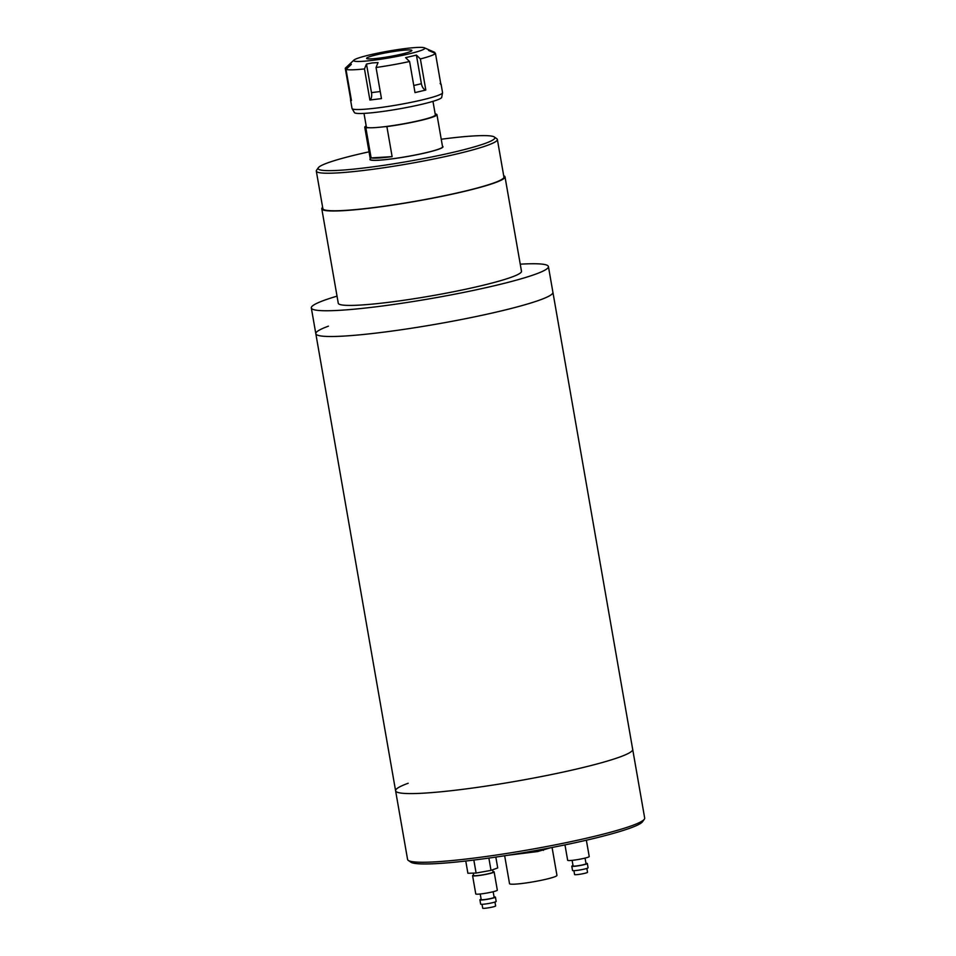 <?xml version="1.0" encoding="UTF-8"?>
<svg xmlns="http://www.w3.org/2000/svg" width="956" height="956" viewBox="0 0 956 956"><rect width="100%" height="100%" fill="white"/><g stroke="black" fill="none" stroke-linecap="round" stroke-linejoin="round"><path stroke-width="1.43" d="M337.026 296.157A120.348 11.329 -9.9 0 0 311.321 307.94L315.815 333.692A120.348 11.329 -9.9 0 0 385.913 331.875A120.348 11.329 -9.9 0 0 511.866 308.298A120.348 11.329 -9.9 0 0 552.915 292.309A120.348 11.329 170.1 0 1 540.331 299.837A120.348 11.329 170.1 0 1 407.985 328.768A120.348 11.329 170.1 0 1 315.815 333.692L395.593 790.767A120.348 11.329 170.1 0 0 487.751 785.856A120.348 11.329 170.1 0 0 620.109 756.913A120.348 11.329 170.1 0 0 632.693 749.396A120.348 11.329 170.1 0 1 620.109 756.913A120.348 11.329 170.1 0 1 487.751 785.856A120.348 11.329 170.1 0 1 395.593 790.767A120.348 11.329 170.1 0 1 408.176 783.251M315.815 333.692A120.348 11.329 170.1 0 1 328.41 326.175M311.321 307.94A120.348 11.329 -9.9 0 0 381.42 306.123A120.348 11.329 -9.9 0 0 507.373 282.546A120.348 11.329 -9.9 0 0 548.421 266.557L644.679 818.061A120.348 11.329 170.1 0 1 644.332 819.208L642.552 821.706A118.15 11.114 170.1 0 1 630.542 827.968A118.15 11.114 170.1 0 1 505.987 855.548A118.15 11.114 170.1 0 1 410.805 862.157L408.284 860.4A120.348 11.329 170.1 0 1 407.579 859.444L395.593 790.767M644.332 819.208A120.348 11.329 170.1 0 1 632.083 825.59A120.348 11.329 170.1 0 1 505.234 853.684A120.348 11.329 170.1 0 1 408.284 860.4M322.638 207.309A92.995 8.747 -9.9 0 0 321.79 208.814A92.995 8.747 -9.9 0 0 375.959 207.416A92.995 8.747 -9.9 0 0 473.28 189.192A92.995 8.747 -9.9 0 0 505.007 176.848A92.995 8.747 -9.9 0 0 503.693 175.713M321.79 208.814L338.269 303.243A92.995 8.747 -9.9 0 0 392.438 301.833A92.995 8.747 -9.9 0 0 489.759 283.621A92.995 8.747 -9.9 0 0 521.486 271.265L505.007 176.848M548.421 266.557A120.348 11.329 -9.9 0 0 520.243 264.179M370.271 158.911A37.093 3.489 -9.9 0 0 369.936 159.509A37.093 3.489 -9.9 0 0 398.329 157.991A37.093 3.489 -9.9 0 0 439.127 149.076A37.093 3.489 -9.9 0 0 442.998 146.758A37.093 3.489 -9.9 0 0 442.485 146.304M369.04 151.837A89.709 8.437 -9.9 0 0 327.478 162.95A89.709 8.437 -9.9 0 0 318.348 167.694A89.709 8.437 -9.9 0 0 382.735 165.484A89.709 8.437 -9.9 0 0 485.457 143.316A89.709 8.437 -9.9 0 0 494.312 136.995A89.709 8.437 -9.9 0 0 441.242 139.241M494.312 136.995L496.821 138.739A91.896 8.652 170.1 0 1 497.371 139.48A91.896 8.652 170.1 0 1 487.763 145.216A91.896 8.652 170.1 0 1 386.69 167.324A91.896 8.652 170.1 0 1 316.305 171.076A91.896 8.652 170.1 0 1 316.579 170.204L318.348 167.694M497.371 139.48L503.92 177.027A91.896 8.652 170.1 0 1 494.312 182.775A91.896 8.652 170.1 0 1 393.239 204.871A91.896 8.652 170.1 0 1 322.865 208.635L316.305 171.076M363.997 113.382L366.363 126.957A35.014 3.298 -9.9 0 0 368.526 127.698A35.014 3.298 -9.9 0 0 384.216 126.742A35.014 3.298 -9.9 0 0 423.4 119.572A35.014 3.298 -9.9 0 0 435.339 114.923L432.972 101.348M366.184 125.953A36.651 3.454 -9.9 0 0 364.75 127.244A36.651 3.454 -9.9 0 0 365.873 127.865L371.119 157.907A36.651 3.454 -9.9 0 0 392.127 156.629L371.119 157.907M364.75 127.244L370.366 159.437A36.651 3.454 -9.9 0 0 391.709 158.875A36.651 3.454 -9.9 0 0 430.069 151.693A36.651 3.454 -9.9 0 0 442.568 146.83L436.952 114.636A36.651 3.454 -9.9 0 0 435.828 114.027L435.183 114.063M392.127 156.629L386.881 126.586A36.651 3.454 -9.9 0 0 424.452 119.512A36.651 3.454 -9.9 0 0 436.952 114.636M386.881 126.586L384.216 126.742M368.526 127.698L365.873 127.865M399.393 50.704A22.98 2.163 -9.9 0 0 366.614 58.268A22.98 2.163 -9.9 0 0 379.078 58.137A22.98 2.163 -9.9 0 0 401.735 54.086A22.98 2.163 -9.9 0 0 411.833 50.369A22.98 2.163 -9.9 0 0 399.393 50.704M442.556 92.816L441.684 97.381A44.311 4.171 170.1 0 1 378.457 112.019A44.311 4.171 170.1 0 1 354.449 112.605L352.083 108.602A45.948 4.326 -9.9 0 0 376.975 107.992A45.948 4.326 -9.9 0 0 442.556 92.816A45.948 4.326 -9.9 0 0 442.556 92.66L441.063 84.068M373.282 60.264A36.101 3.394 -9.9 0 0 410.255 53.572A36.101 3.394 -9.9 0 0 424.356 47.8A36.101 3.394 -9.9 0 0 405.201 48.577A36.101 3.394 -9.9 0 0 353.947 60.085A36.101 3.394 -9.9 0 0 373.282 60.264M434.861 53.166L434.717 52.305L428.037 49.437L428.79 50.56L435.47 53.428A45.948 4.326 170.1 0 1 420.389 58.949L416.41 55.101L405.595 57.659L409.586 61.507A45.948 4.326 170.1 0 1 376.043 67.494L378.038 62.57L372.207 62.941L366.483 64.016L364.475 68.94L369.9 100.033A6.561 3.023 82.9 0 0 371.478 92.624L366.483 64.016M376.043 67.494L381.468 98.599L369.9 100.033M440.142 83.411L440.895 84.522L440.142 83.411M435.47 53.428L440.895 84.522M413.781 85.514L421.405 83.71A6.561 3.501 -103.3 0 0 425.814 90.043L420.389 58.949M425.814 90.043L415.012 92.601L409.586 61.507M364.475 68.94A45.948 4.326 170.1 0 1 346.012 69.406L351.318 64.399L350.565 63.275L345.259 68.282L350.685 99.388A6.561 6.525 146.1 0 0 351.21 99.221M351.438 100.499L346.012 69.406M345.259 68.282A45.948 4.326 170.1 0 1 345.451 68.067L353.947 60.085M350.529 99.878L352.023 108.458A45.948 4.326 -9.9 0 0 352.083 108.602M421.405 83.71L416.41 55.101M350.84 64.853L350.565 63.275M552.078 847.482L556.954 875.385A24.067 2.271 170.1 0 1 554.432 876.891A24.067 2.271 170.1 0 1 527.963 882.675A24.067 2.271 170.1 0 1 509.536 883.667L504.66 855.763M550.357 847.817L537.571 851.569L507.971 855.25M494.957 902.058L495.638 905.941A6.561 0.621 170.1 0 1 494.945 906.348A6.561 0.621 170.1 0 1 487.727 907.937A6.561 0.621 170.1 0 1 482.708 908.2L482.027 904.316M494.073 896.955A7.875 0.741 170.1 0 1 495.435 897.134L496.176 901.424A7.875 0.741 170.1 0 1 495.351 901.914A7.875 0.741 170.1 0 1 486.7 903.814A7.875 0.741 170.1 0 1 480.665 904.137L479.912 899.847A7.875 0.741 170.1 0 1 480.737 899.345A7.875 0.741 170.1 0 1 481.131 899.214M495.435 897.134A7.875 0.741 170.1 0 1 494.611 897.624A7.875 0.741 170.1 0 1 485.947 899.524A7.875 0.741 170.1 0 1 479.912 899.847M493.153 891.733L494.144 897.361A6.561 0.621 170.1 0 1 493.451 897.768A6.561 0.621 170.1 0 1 486.234 899.345A6.561 0.621 170.1 0 1 481.203 899.62L480.223 893.991M492.985 871.669A10.946 1.028 170.1 0 1 494.144 871.932L497.323 890.167A10.946 1.028 170.1 0 1 496.176 890.849A10.946 1.028 170.1 0 1 484.154 893.49A10.946 1.028 170.1 0 1 475.765 893.932L472.587 875.696A10.946 1.028 170.1 0 1 473.59 875.063M494.144 871.932A10.946 1.028 170.1 0 1 492.997 872.613A10.946 1.028 170.1 0 1 480.964 875.242A10.946 1.028 170.1 0 1 472.587 875.696M492.663 869.781L493.069 872.111A9.847 0.932 170.1 0 1 492.029 872.732A9.847 0.932 170.1 0 1 481.203 875.098A9.847 0.932 170.1 0 1 473.662 875.505L473.244 873.115M488.863 858.082L491.014 870.378L497.718 867.928L495.817 857.09M475.718 859.838L472.826 860.197M491.014 870.378L476.1 873.043L473.853 860.173M476.1 873.043L467.89 873.258L465.763 861.033M586.853 868.418L587.522 872.302A6.561 0.621 170.1 0 1 586.841 872.72A6.561 0.621 170.1 0 1 579.623 874.298A6.561 0.621 170.1 0 1 574.592 874.561L573.911 870.677M585.956 863.316A7.875 0.741 170.1 0 1 587.319 863.495L588.071 867.785A7.875 0.741 170.1 0 1 587.247 868.287A7.875 0.741 170.1 0 1 578.583 870.175A7.875 0.741 170.1 0 1 572.548 870.498L571.796 866.208A7.875 0.741 170.1 0 1 572.62 865.718A7.875 0.741 170.1 0 1 573.026 865.574M587.319 863.495A7.875 0.741 170.1 0 1 586.494 863.985A7.875 0.741 170.1 0 1 577.83 865.885A7.875 0.741 170.1 0 1 571.796 866.208M585.048 858.094L586.028 863.722A6.561 0.621 170.1 0 1 585.347 864.14A6.561 0.621 170.1 0 1 578.117 865.718A6.561 0.621 170.1 0 1 573.098 865.981L572.118 860.352M586.363 840.228L589.219 856.528A10.946 1.028 170.1 0 1 588.071 857.221A10.946 1.028 170.1 0 1 576.038 859.85A10.946 1.028 170.1 0 1 567.661 860.292L564.972 844.901M371.478 92.624L380.237 91.537M543.151 849.191L543.366 850.374M537.571 851.569L537.344 850.254M424.356 47.8L428.145 49.437"/></g></svg>
